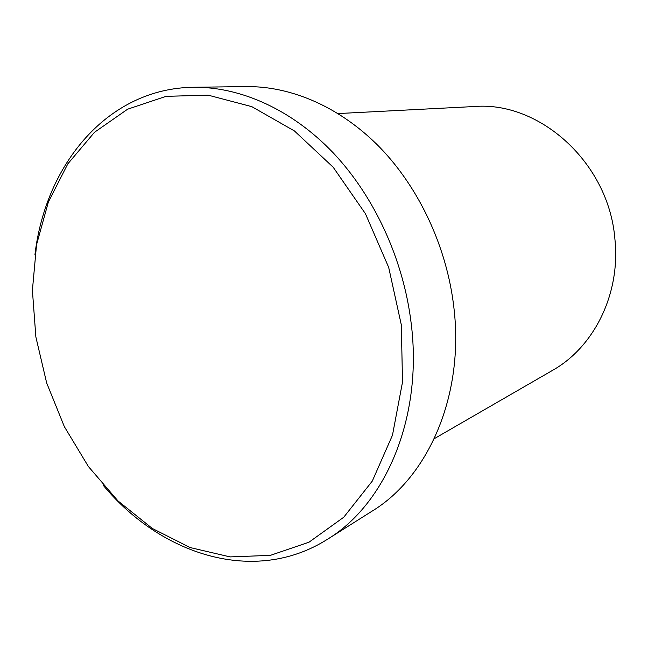 <?xml version="1.0" encoding="UTF-8"?>
<svg xmlns="http://www.w3.org/2000/svg" width="648" height="648" viewBox="0 0 648 648"><rect width="100%" height="100%" fill="white"/><g stroke="black" fill="none" stroke-linecap="round" stroke-linejoin="round"><path stroke-width="0.97" d="M401.315 324.867L388.695 267.438L365.423 213.694L333.202 167.249L294.419 130.945L251.821 106.653L208.186 95.167L166.074 96.333L127.624 109.196L94.487 132.289L67.829 163.847L48.381 201.974L36.539 244.75L32.4 290.328L35.867 336.952L46.656 382.928L64.346 426.643L88.379 466.503L118.017 500.953L152.329 528.468L190.172 547.568L230.097 556.907L270.378 555.36L308.999 542.198L343.74 517.242L372.292 481.083L392.469 435.221L402.513 382.061L401.315 324.867M34.935 254.81C45.441 164.616 107.447 88.201 193.712 87.261C240.392 86.759 291.665 109.366 333.072 152.709C374.277 196.231 403.461 259.322 411.18 323.32C423.014 417.515 385.609 504.104 327.442 539.29C254.559 585.444 160.947 555.061 103.073 485.101M434.281 438.672L552.396 370.454C593.916 347.231 620.792 293.941 614.887 238.893C608.853 162.753 539.46 100.934 474.32 106.531L338.094 113.562M327.442 539.29L372.065 511.159C428.344 477.025 464.551 395.215 453.835 307.12C446.853 247.236 419.394 188.406 380.19 147.76C340.799 107.293 291.632 86.111 246.459 86.597L193.712 87.261"/></g></svg>
